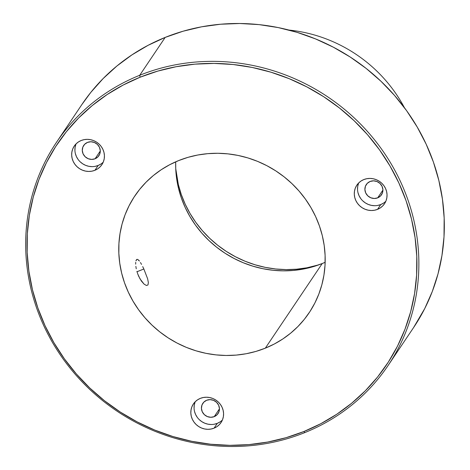 <?xml version="1.0" encoding="UTF-8"?>
<svg xmlns="http://www.w3.org/2000/svg" width="470" height="470" viewBox="0 0 470 470"><rect width="100%" height="100%" fill="white"/><g stroke="black" fill="none" stroke-linecap="round" stroke-linejoin="round"><path stroke-width="0.7" d="M142.692 266.584L143.849 268.987L137.005 271.742L143.849 268.987L142.692 266.584M140.454 262.53L141.552 264.404L140.454 262.53M138.48 259.981L139.425 261.038L137.645 259.416L136.935 259.37L137.645 259.416M136.365 259.851L136.935 259.37L135.953 260.838L136.365 259.851M135.718 262.301L135.677 264.158L135.718 262.301M135.859 266.361L136.259 268.787L135.859 266.361M136.893 271.36L137.751 273.969L136.893 271.36M138.797 276.501L137.751 273.969L140.013 278.869L144.061 284.109L146.434 285.49L147.968 284.955L148.367 282.611L147.633 278.798L143.849 268.987L147.633 278.798L148.367 282.611L147.968 284.955L146.434 285.49L144.061 284.109L141.335 280.972L138.797 276.501M76.081 143.855A16.656 15.769 -146.1 0 0 80 161.645A16.656 15.769 -146.1 0 0 98.165 165.475L94.928 170.287A16.656 15.769 33.9 0 1 75.717 165.334A16.656 15.769 33.9 0 1 74.231 146.105A16.656 15.769 33.9 0 1 81.175 140.507L84.206 139.625L87.385 139.349L90.593 139.69L93.7 140.63L96.591 142.146L99.158 144.167L101.291 146.617L102.918 149.407L103.976 152.427L104.422 155.558L104.234 158.684L103.429 161.686L102.031 164.447L100.098 166.856L97.701 168.83L94.928 170.287L91.897 171.168L88.718 171.444L85.511 171.104L82.403 170.158L79.512 168.648L76.945 166.627L74.812 164.177L73.185 161.386L72.127 158.367L71.681 155.235L71.869 152.104L72.674 149.108L74.072 146.346L76.005 143.932L78.402 141.964L81.175 140.507A16.656 15.769 33.9 0 1 100.38 145.459A16.656 15.769 33.9 0 1 101.873 164.688A16.656 15.769 33.9 0 1 94.928 170.287L98.165 165.475L95.134 166.357M95.069 158.772A9.159 8.671 33.9 0 1 84.506 156.052A9.159 8.671 33.9 0 1 83.683 145.477A9.159 8.671 33.9 0 1 87.502 142.398A9.159 8.671 33.9 0 1 98.066 145.118A9.159 8.671 33.9 0 1 98.888 155.693A9.159 8.671 33.9 0 1 95.069 158.772L100.298 150.999L95.069 158.772L97.913 156.892L99.746 154.048L100.286 150.676L99.464 147.292L97.396 144.407L94.394 142.463L90.921 141.758L87.502 142.398L84.659 144.284L82.826 147.128L82.279 150.494L83.108 153.878L85.176 156.763L88.178 158.707L91.65 159.412L95.069 158.772M195.232 401.727A16.656 15.769 -146.1 0 0 199.157 419.516A16.656 15.769 -146.1 0 0 217.316 423.341L214.085 428.152A16.656 15.769 33.9 0 1 194.874 423.206A16.656 15.769 33.9 0 1 193.382 403.971A16.656 15.769 33.9 0 1 200.326 398.378L203.357 397.497L206.536 397.221L209.743 397.555L212.851 398.501L215.748 400.011L218.309 402.032L220.448 404.488L222.075 407.273L223.127 410.292L223.573 413.43L223.391 416.555L222.58 419.557L221.182 422.319L219.249 424.727L216.852 426.701L214.085 428.152L211.048 429.034L207.869 429.316L204.662 428.975L201.554 428.029L198.663 426.519L196.102 424.498L193.963 422.048L192.336 419.258L191.278 416.238L190.832 413.101L191.02 409.975L191.825 406.973L193.223 404.218L195.156 401.803L197.559 399.835L200.326 398.378A16.656 15.769 33.9 0 1 219.537 403.325A16.656 15.769 33.9 0 1 221.023 422.559A16.656 15.769 33.9 0 1 214.085 428.152L217.316 423.341L214.285 424.228M214.22 416.643A9.159 8.671 33.9 0 1 203.657 413.923A9.159 8.671 33.9 0 1 202.834 403.342A9.159 8.671 33.9 0 1 206.653 400.264A9.159 8.671 33.9 0 1 217.222 402.99A9.159 8.671 33.9 0 1 218.039 413.565A9.159 8.671 33.9 0 1 214.22 416.643L219.449 408.865L214.22 416.643L217.064 414.757L218.897 411.914L219.443 408.542L218.615 405.158L216.547 402.279L213.545 400.334L210.072 399.629L206.653 400.264L203.81 402.15L201.977 404.993L201.436 408.365L202.259 411.749L204.333 414.634L207.329 416.573L210.801 417.284L214.22 416.643M358.698 182.93A16.656 15.769 -146.1 0 0 362.617 200.719A16.656 15.769 -146.1 0 0 380.782 204.544L377.545 209.356A16.656 15.769 33.9 0 1 358.334 204.409A16.656 15.769 33.9 0 1 356.848 185.174A16.656 15.769 33.9 0 1 363.786 179.581L366.823 178.694L370.002 178.418L373.209 178.759L376.317 179.704L379.208 181.214L381.769 183.235L383.908 185.685L385.535 188.476L386.593 191.496L387.039 194.627L386.851 197.758L386.046 200.761L384.648 203.516L382.715 205.93L380.312 207.899L377.545 209.356L374.514 210.237L371.335 210.513L368.128 210.172L365.02 209.232L362.123 207.722L359.562 205.701L357.423 203.246L355.796 200.461L354.744 197.441L354.298 194.304L354.48 191.178L355.291 188.176L356.689 185.415L358.622 183.006L361.019 181.032L363.786 179.581A16.656 15.769 33.9 0 1 382.997 184.528A16.656 15.769 33.9 0 1 384.489 203.757A16.656 15.769 33.9 0 1 377.545 209.356L380.782 204.544L377.745 205.425M377.686 197.846A9.159 8.671 33.9 0 1 367.117 195.126A9.159 8.671 33.9 0 1 366.3 184.546A9.159 8.671 33.9 0 1 370.119 181.467A9.159 8.671 33.9 0 1 380.682 184.187A9.159 8.671 33.9 0 1 381.505 194.768A9.159 8.671 33.9 0 1 377.686 197.846L382.915 190.068L377.686 197.846L380.524 195.961L382.357 193.117L382.903 189.745L382.081 186.361L380.007 183.476L377.011 181.537L373.532 180.833L370.119 181.467L367.276 183.353L365.443 186.196L364.896 189.569L365.725 192.953L367.793 195.837L370.795 197.776L374.267 198.481L377.686 197.846M265.315 348.17A104.927 99.329 33.9 0 1 144.284 316.997A104.927 99.329 33.9 0 1 134.896 195.837A104.927 99.329 33.9 0 1 178.635 160.581L188.024 157.333L197.741 155.018L207.693 153.667L217.78 153.279L227.909 153.866L237.984 155.417L247.901 157.926L257.566 161.363L266.895 165.699L275.784 170.886L284.162 176.873L291.935 183.611L299.038 191.032L305.394 199.063L310.952 207.623L315.652 216.635L319.447 226.011L322.308 235.658L324.2 245.487L325.105 255.398L325.017 265.303L323.942 275.103L321.88 284.703L318.86 294.009L314.906 302.938L310.053 311.393L304.354 319.306L297.863 326.585L290.642 333.177L282.758 339.005L274.286 344.022L265.315 348.17L255.921 351.419L246.204 353.734L236.251 355.091L226.164 355.473L216.036 354.885L205.966 353.334L196.049 350.826L186.379 347.389L177.055 343.053L168.16 337.865L159.788 331.879L152.016 325.14L144.913 317.72L138.55 309.695L132.998 301.129L128.298 292.117L124.503 282.746L121.642 273.094L119.75 263.265L118.845 253.354L118.928 243.448L120.009 233.649L122.065 224.049L125.09 214.743L129.044 205.813L133.897 197.359L139.596 189.451L146.088 182.166L153.308 175.574L161.192 169.746L169.664 164.735L178.635 160.581A104.927 99.329 33.9 0 1 299.66 191.754A104.927 99.329 33.9 0 1 309.054 312.914A104.927 99.329 33.9 0 1 265.315 348.17L322.209 263.541L265.315 348.17M175.692 161.821A104.927 99.329 -146.1 0 0 322.209 263.541L325.152 262.295A104.927 99.329 -146.1 0 1 322.209 263.541L312.82 266.784L303.103 269.099L293.151 270.456L283.063 270.843L272.935 270.256L262.859 268.699L252.942 266.19L243.278 262.754L233.948 258.424L225.059 253.236L216.682 247.243L208.909 240.505L201.806 233.091L195.45 225.059L189.892 216.5L185.192 207.487L181.397 198.111L178.535 188.464L176.644 178.635L175.739 168.718L175.692 161.821M175.733 168.607A108.259 102.484 -146.1 0 0 318.854 264.822L306.863 267.8L296.599 269.198L286.189 269.598L275.737 268.993L265.344 267.389L255.116 264.798L245.14 261.255L235.517 256.784L226.346 251.432L217.704 245.252L209.685 238.302L202.353 230.647L195.796 222.363L190.062 213.527L185.215 204.233L181.297 194.557L178.347 184.604L175.733 168.607M288.933 30.056A141.57 134.015 33.9 0 1 404.423 107.695A141.57 134.015 -146.1 0 0 288.933 30.056M139.725 75.276L140.113 77.209A198.193 187.618 33.9 0 1 398.918 183.083A198.193 187.618 33.9 0 1 303.837 431.542L304.824 432.588A199.862 189.199 -146.1 0 0 400.704 182.043A199.862 189.199 -146.1 0 0 139.725 75.276A199.862 189.199 33.9 0 1 370.248 134.655A199.862 189.199 33.9 0 1 388.138 365.437A199.862 189.199 33.9 0 1 304.824 432.588A199.862 189.199 33.9 0 1 74.295 373.209A199.862 189.199 33.9 0 1 56.412 142.428A199.862 189.199 33.9 0 1 139.725 75.276L165.176 37.412L139.725 75.276A199.862 189.199 -146.1 0 0 43.839 325.822A199.862 189.199 -146.1 0 0 304.824 432.588L303.837 431.542L320.787 423.705L336.784 414.235L351.678 403.219L365.319 390.776L377.58 377.016L388.343 362.076L397.508 346.102L404.981 329.241L410.686 311.663L414.581 293.527L416.614 275.021L416.778 256.309L415.063 237.585L411.491 219.02L406.092 200.796L398.918 183.083L390.041 166.063L379.548 149.889L367.534 134.726L354.122 120.714L339.434 107.988L323.619 96.667L306.822 86.874L289.209 78.69L270.943 72.198L252.214 67.457L233.191 64.519L214.056 63.415L195.003 64.143L176.203 66.705L157.85 71.076L140.113 77.209L123.163 85.046L107.166 94.523L92.273 105.533L78.631 117.976L66.364 131.735L55.601 146.675L46.442 162.649L38.969 179.511L33.258 197.089L29.369 215.225L27.331 233.731L27.172 252.443L28.887 271.166L32.459 289.737L37.858 307.962L45.032 325.669L53.903 342.689L64.402 358.863L76.41 374.026L89.829 388.038L104.51 400.769L120.332 412.084L137.128 421.878L154.742 430.062L173.001 436.554L191.737 441.295L210.76 444.232L229.895 445.343L248.947 444.608L267.741 442.047L286.101 437.682L303.837 431.542A198.193 187.618 33.9 0 1 45.032 325.669A198.193 187.618 33.9 0 1 140.113 77.209L139.725 75.276M388.138 365.437L413.588 327.572A199.862 189.199 -146.1 0 0 395.705 96.791A199.862 189.199 -146.1 0 0 165.176 37.412A199.862 189.199 -146.1 0 0 81.862 104.563L56.412 142.428M81.786 104.675L90.81 92.396L103.177 78.525L116.936 65.976L131.953 54.873L148.085 45.32L165.176 37.412L183.065 31.226L201.571 26.819L220.524 24.234L239.741 23.5L259.035 24.616L278.216 27.583L297.111 32.359L315.523 38.904L333.289 47.159L350.226 57.035L366.177 68.45L380.982 81.281L394.512 95.41L406.626 110.703L417.207 127.012L426.161 144.178L433.393 162.038L438.833 180.415L442.44 199.133L444.168 218.021L444.003 236.886L441.953 255.551L438.028 273.834L432.271 291.565L424.733 308.567L413.512 327.69M374.566 205.701L371.359 205.367L368.251 204.421L365.36 202.911L362.799 200.89M360.66 198.44L359.033 195.649L357.976 192.63M357.529 189.492L357.717 186.367L358.522 183.365M383.549 203.087L380.782 204.544A16.656 15.769 -146.1 0 0 385.87 201.195M211.101 424.504L207.899 424.163L204.791 423.217L201.894 421.707L199.333 419.687M197.194 417.237L195.567 414.446L194.51 411.426M194.069 408.295L194.251 405.163L195.062 402.161M220.083 421.89L217.316 423.341A16.656 15.769 -146.1 0 0 222.41 419.992M91.95 166.633L88.742 166.292L85.634 165.352L82.744 163.836L80.182 161.815M78.044 159.365L76.416 156.575L75.359 153.555M74.918 150.424L75.1 147.298L75.905 144.296M100.933 164.018L98.165 165.475A16.656 15.769 -146.1 0 0 103.253 162.126"/></g></svg>
